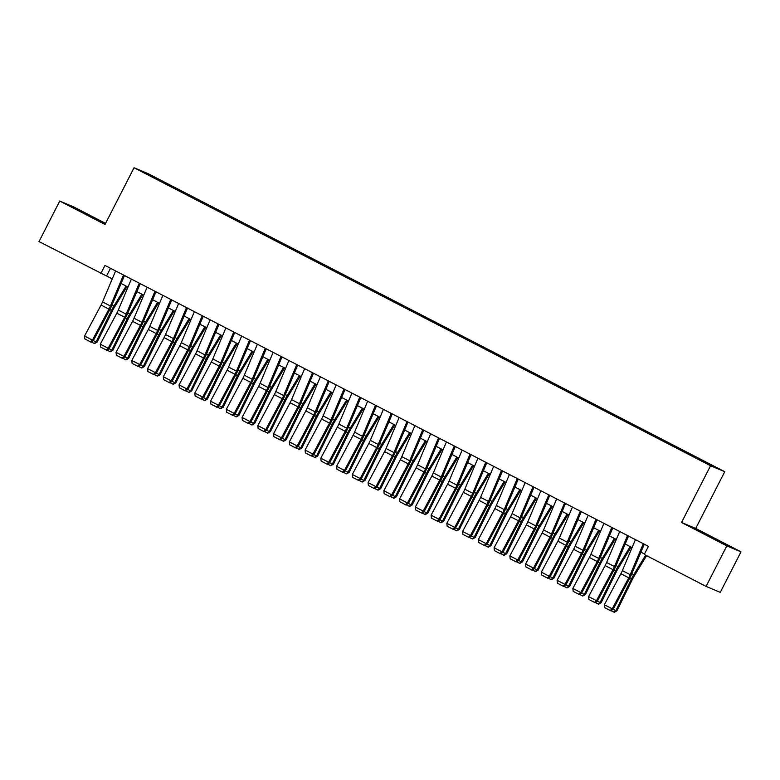 <?xml version="1.0" encoding="UTF-8"?>
<svg xmlns="http://www.w3.org/2000/svg" width="780" height="780" viewBox="0 0 780 780"><rect width="100%" height="100%" fill="white"/><g stroke="black" fill="none" stroke-linecap="round" stroke-linejoin="round"><path stroke-width="1.17" d="M147.615 174.652L154.021 177.83L147.615 174.652M105.573 223.392L73.915 207.022L59.738 201.055L39 241.576L112.261 278.899M724.747 471.705L148.229 173.706L134.053 167.739L710.56 465.738L724.747 471.705L695.711 528.44L681.535 522.473L726.814 545.883L741 551.84L695.711 528.44M741 551.84L720.262 592.361L706.085 586.404L726.814 545.883M706.085 586.404L644.26 554.443L648.404 546.341L104.968 265.434L100.825 273.536M703.063 461.546L693.391 456.68L702.975 461.711M161.801 181.935L688.428 454.155L708.435 464.246L714.265 466.694L699.621 458.864L170.362 185.289L167.68 184.158L167.203 184.733M161.86 181.711L144.534 172.751L167.68 184.158M59.738 201.055L105.017 224.464L134.053 167.739M681.535 522.473L710.56 465.738M121.114 283.471L128.018 287.04M136.87 291.613L143.774 295.181M152.617 299.754L159.52 303.322M168.373 307.895L175.276 311.464M184.119 316.036L191.022 319.605M199.875 324.188L206.778 327.746M215.621 332.329L222.524 335.897M231.377 340.47L238.28 344.038M247.124 348.611L254.027 352.18M262.88 356.752L269.782 360.321M278.635 364.894L285.538 368.462M294.382 373.035L301.285 376.603M310.138 381.176L317.041 384.745M325.884 389.317L332.787 392.886M341.64 397.459L348.543 401.027M357.386 405.6L364.289 409.168M373.142 413.751L380.045 417.31M388.889 421.892L395.791 425.461M404.644 430.034L411.548 433.602M420.401 438.175L427.303 441.743M436.147 446.316L443.05 449.885M451.903 454.457L458.806 458.026M467.649 462.598L474.552 466.167M483.405 470.74L490.308 474.308M499.151 478.881L506.054 482.45M514.907 487.022L521.81 490.591M530.654 495.163L537.557 498.732M546.409 503.315L553.312 506.873M562.166 511.456L569.068 515.024M577.912 519.597L584.815 523.166M593.668 527.738L600.571 531.307M609.414 535.88L616.317 539.448M625.17 544.021L632.073 547.589M640.916 552.162L644.485 554.005M110.497 268.291L106.577 275.954M169.933 186.137L170.362 185.289M150.355 175.207L150.452 175.812M717.707 540.072L696.091 529.523L717.532 540.413M69.966 205.871L104.637 223.382L69.966 205.871M643.305 543.699L630.221 574.694A9.107 2.077 -62.7 0 1 628.739 577.804L612.232 608.8L613.041 609.492L629.548 578.497A13.66 3.11 117.3 0 0 631.771 573.836L644.28 544.206M635.427 539.633L622.352 570.629A9.107 2.077 -62.7 0 1 620.861 573.739L604.354 604.734L612.232 608.8L610.184 610.486L604.666 607.639L610.184 610.486M610.506 610.76L613.041 609.492M604.354 604.734L604.666 607.639M613.148 609.287L615.849 610.682L631.283 579.228A13.66 3.11 -62.7 0 1 633.779 574.684L645.635 555.155M613.957 612.212L615.849 610.682L616.951 610.789L614.396 612.261L610.828 610.603M646.6 555.652L634.052 576.313A9.107 2.077 117.3 0 0 632.395 579.345L616.951 610.789M722.602 543.27L704.32 533.9M700.021 531.609L726.95 545.425M96.476 219.619L78.195 210.249M73.895 207.958L100.825 221.774M627.549 535.558L614.474 566.553A9.107 2.077 -62.7 0 1 612.992 569.663L596.476 600.658L597.285 601.351L613.792 570.356A13.66 3.11 117.3 0 0 616.024 565.695L628.524 536.065M619.681 531.492L606.596 562.487A9.107 2.077 -62.7 0 1 605.114 565.597L588.608 596.593L596.476 600.658L594.428 602.345L588.919 599.498L594.428 602.345M594.75 602.618L597.285 601.351M588.608 596.593L588.919 599.498M611.803 527.417L598.718 558.412A9.107 2.077 -62.7 0 1 597.236 561.522L580.73 592.517L581.529 593.209L598.045 562.214A13.66 3.11 117.3 0 0 600.268 557.554L612.778 527.923M603.925 523.341L590.85 554.346A9.107 2.077 -62.7 0 1 589.358 557.447L572.851 588.451L580.73 592.517L578.672 594.204L573.163 591.357L578.672 594.204M578.994 594.477L581.529 593.209M572.851 588.451L573.163 591.357M596.047 519.275L582.972 550.27A9.107 2.077 -62.7 0 1 581.49 553.381L564.974 584.376L565.783 585.068L582.289 554.073A13.66 3.11 117.3 0 0 584.522 549.413L597.022 519.782M588.178 515.2L575.094 546.205A9.107 2.077 -62.7 0 1 573.612 549.305L557.096 580.3L564.974 584.376L562.926 586.063L557.408 583.206L562.926 586.063M563.248 586.336L565.783 585.068M557.096 580.3L557.408 583.206M580.3 511.134L567.216 542.129A9.107 2.077 -62.7 0 1 565.734 545.24L549.227 576.235L550.027 576.927L566.543 545.932A13.66 3.11 117.3 0 0 568.766 541.271L581.275 511.631M572.423 507.058L559.338 538.063A9.107 2.077 -62.7 0 1 557.856 541.164L541.349 572.159L549.227 576.235L547.17 577.922L541.661 575.065L547.17 577.922M547.492 578.194L550.027 576.927M541.349 572.159L541.661 575.065M597.402 601.146L600.093 602.54L615.537 571.087A13.66 3.11 -62.7 0 1 618.023 566.543L630.142 546.595M598.201 604.071L600.093 602.54L601.195 602.648L598.65 604.12L595.082 602.462M631.098 547.092L618.296 568.162A9.107 2.077 117.3 0 0 616.639 571.204L601.195 602.648M581.646 593.005L584.337 594.389L599.781 562.946A13.66 3.11 -62.7 0 1 602.267 558.392L614.386 538.453M582.455 595.93L584.337 594.389L585.448 594.506L582.894 595.978L579.325 594.321M615.352 538.951L602.55 560.02A9.107 2.077 117.3 0 0 600.892 563.062L585.448 594.506M565.89 584.854L568.591 586.248L584.035 554.804A13.66 3.11 -62.7 0 1 586.521 550.251L598.64 530.303M566.699 587.788L568.591 586.248L569.692 586.365L567.138 587.837L563.569 586.17M599.596 530.8L586.794 551.879A9.107 2.077 117.3 0 0 585.136 554.911L569.692 586.365M550.144 576.712L552.835 578.107L568.279 546.663A13.66 3.11 -62.7 0 1 570.765 542.11L582.884 522.161M550.953 579.647L552.835 578.107L553.946 578.224L551.392 579.696L547.823 578.029M583.85 522.658L571.048 543.738A9.107 2.077 117.3 0 0 569.39 546.77L553.946 578.224M564.544 502.993L551.47 533.988A9.107 2.077 -62.7 0 1 549.978 537.098L533.471 568.093L534.28 568.786L550.787 537.791A13.66 3.11 117.3 0 0 553.01 533.13L565.519 503.49M556.667 498.917L543.592 529.913A9.107 2.077 -62.7 0 1 542.11 533.023L525.593 564.018L533.471 568.093L531.424 569.78L525.905 566.923L531.424 569.78M531.745 570.053L534.28 568.786M525.593 564.018L525.905 566.923M534.388 568.571L537.088 569.966L552.533 538.522A13.66 3.11 -62.7 0 1 555.019 533.968L567.138 514.02M535.197 571.506L537.088 569.966L538.19 570.073L535.636 571.555L532.067 569.887M568.093 514.517L555.292 535.597A9.107 2.077 117.3 0 0 553.634 538.629L538.19 570.073M548.798 494.851L535.714 525.847A9.107 2.077 -62.7 0 1 534.232 528.957L517.725 559.952L518.524 560.644L535.041 529.649A13.66 3.11 117.3 0 0 537.264 524.989L549.764 495.349M540.92 490.776L527.836 521.771A9.107 2.077 -62.7 0 1 526.354 524.882L509.847 555.877L517.725 559.952L515.668 561.629L510.159 558.782L515.668 561.629M515.99 561.912L518.524 560.644M509.847 555.877L510.159 558.782M518.642 560.43L521.332 561.824L536.776 530.38A13.66 3.11 -62.7 0 1 539.263 525.827L551.382 505.879M519.441 563.365L521.332 561.824L522.444 561.932L519.889 563.404L516.321 561.746M552.347 506.376L539.545 527.456A9.107 2.077 117.3 0 0 537.878 530.488L522.444 561.932M533.042 486.71L519.967 517.706A9.107 2.077 -62.7 0 1 518.476 520.816L501.969 551.811L502.778 552.503L519.285 521.508A13.66 3.11 117.3 0 0 521.508 516.847L534.017 487.207M525.164 482.635L512.09 513.63A9.107 2.077 -62.7 0 1 510.608 516.74L494.091 547.736L501.969 551.811L499.921 553.488L494.403 550.641L499.921 553.488M500.243 553.771L502.778 552.503M494.091 547.736L494.403 550.641M502.885 552.289L505.586 553.683L521.02 522.239A13.66 3.11 -62.7 0 1 523.517 517.686L535.626 497.738M503.695 555.224L505.586 553.683L506.688 553.79L504.133 555.262L500.565 553.605M536.591 498.235L523.789 519.314A9.107 2.077 117.3 0 0 522.132 522.346L506.688 553.79M517.296 478.559L504.212 509.564A9.107 2.077 -62.7 0 1 502.729 512.665L486.213 543.67L487.022 544.362L503.529 513.367A13.66 3.11 117.3 0 0 505.762 508.706L518.261 479.066M509.418 474.494L496.334 505.489A9.107 2.077 -62.7 0 1 494.851 508.599L478.345 539.594L486.213 543.67L484.165 545.347L478.657 542.5L484.165 545.347M484.487 545.63L487.022 544.362M478.345 539.594L478.657 542.5M487.139 544.148L489.83 545.542L505.274 514.098A13.66 3.11 -62.7 0 1 507.76 509.545L519.88 489.596M487.939 547.082L489.83 545.542L490.932 545.649L488.387 547.121L484.819 545.464M520.845 490.094L508.033 511.173A9.107 2.077 117.3 0 0 506.376 514.205L490.932 545.649M501.54 470.418L488.456 501.423A9.107 2.077 -62.7 0 1 486.973 504.524L470.467 535.519L471.276 536.221L487.783 505.225A13.66 3.11 117.3 0 0 490.006 500.555L502.515 470.925M493.662 466.352L480.587 497.348A9.107 2.077 -62.7 0 1 479.095 500.458L462.589 531.453L470.467 535.519L468.419 537.206L462.901 534.358L468.419 537.206M468.741 537.488L471.276 536.221M462.589 531.453L462.901 534.358M471.383 536.006L474.084 537.4L489.518 505.957A13.66 3.11 -62.7 0 1 492.014 501.403L504.124 481.455M472.192 538.941L474.084 537.4L475.186 537.508L472.631 538.98L469.063 537.322M505.089 481.952L492.287 503.032A9.107 2.077 117.3 0 0 490.63 506.064L475.186 537.508M485.784 462.277L472.709 493.282A9.107 2.077 -62.7 0 1 471.227 496.382L454.711 527.377L455.52 528.079L472.027 497.075A13.66 3.11 117.3 0 0 474.26 492.414L486.759 462.784M477.916 458.211L464.831 489.206A9.107 2.077 -62.7 0 1 463.349 492.316L446.842 523.312L454.711 527.377L452.663 529.064L447.154 526.217L452.663 529.064M452.985 529.347L455.52 528.079M446.842 523.312L447.154 526.217M455.637 527.865L458.328 529.259L473.772 497.815A13.66 3.11 -62.7 0 1 476.258 493.262L488.377 473.314M456.436 530.8L458.328 529.259L459.43 529.367L456.885 530.839L453.316 529.181M489.333 473.811L476.531 494.89A9.107 2.077 117.3 0 0 474.874 497.923L459.43 529.367M470.038 454.135L456.953 485.131A9.107 2.077 -62.7 0 1 455.471 488.241L438.965 519.236L439.764 519.928L456.281 488.933A13.66 3.11 117.3 0 0 458.503 484.273L471.013 454.642M462.16 450.07L449.085 481.065A9.107 2.077 -62.7 0 1 447.593 484.175L431.087 515.17L438.965 519.236L436.907 520.923L431.398 518.076L436.907 520.923M437.229 521.196L439.764 519.928M431.087 515.17L431.398 518.076M439.881 519.724L442.572 521.118L458.016 489.665A13.66 3.11 -62.7 0 1 460.502 485.121L472.622 465.173M440.69 522.649L442.572 521.118L443.683 521.225L441.129 522.697L437.56 521.04M473.587 465.67L460.785 486.749A9.107 2.077 117.3 0 0 459.127 489.781L443.683 521.225M454.282 445.994L441.207 476.99A9.107 2.077 -62.7 0 1 439.725 480.1L423.209 511.095L424.018 511.787L440.524 480.792A13.66 3.11 117.3 0 0 442.757 476.131L455.257 446.501M446.413 441.928L433.329 472.924A9.107 2.077 -62.7 0 1 431.847 476.034L415.331 507.029L423.209 511.095L421.161 512.782L415.642 509.935L421.161 512.782M421.483 513.055L424.018 511.787M415.331 507.029L415.642 509.935M424.125 511.583L426.826 512.977L442.27 481.523A13.66 3.11 -62.7 0 1 444.756 476.98L456.875 457.031M424.934 514.508L426.826 512.977L427.927 513.084L425.373 514.556L421.805 512.899M457.831 457.529L445.029 478.598A9.107 2.077 117.3 0 0 443.372 481.64L427.927 513.084M438.535 437.853L425.451 468.848A9.107 2.077 -62.7 0 1 423.969 471.959L407.462 502.954L408.262 503.646L424.778 472.651A13.66 3.11 117.3 0 0 427.001 467.99L439.51 438.36M430.657 433.777L417.573 464.782A9.107 2.077 -62.7 0 1 416.091 467.883L399.584 498.888L407.462 502.954L405.405 504.641L399.896 501.793L405.405 504.641M405.727 504.913L408.262 503.646M399.584 498.888L399.896 501.793M408.379 503.441L411.07 504.826L426.514 473.382A13.66 3.11 -62.7 0 1 429 468.829L441.119 448.89M409.188 506.366L411.07 504.826L412.181 504.943L409.627 506.415L406.058 504.758M442.084 449.387L429.283 470.457A9.107 2.077 117.3 0 0 427.625 473.499L412.181 504.943M422.779 429.712L409.705 460.707A9.107 2.077 -62.7 0 1 408.213 463.817L391.706 494.812L392.515 495.505L409.022 464.51A13.66 3.11 117.3 0 0 411.245 459.849L423.755 430.219M414.901 425.636L401.827 456.641A9.107 2.077 -62.7 0 1 400.345 459.742L383.828 490.737L391.706 494.812L389.659 496.499L384.14 493.642L389.659 496.499M389.981 496.772L392.515 495.505M383.828 490.737L384.14 493.642M392.623 495.29L395.323 496.685L410.767 465.241A13.66 3.11 -62.7 0 1 413.254 460.688L425.373 440.739M393.432 498.225L395.323 496.685L396.425 496.802L393.871 498.274L390.302 496.606M426.328 441.236L413.527 462.316A9.107 2.077 117.3 0 0 411.869 465.348L396.425 496.802M407.033 421.57L393.949 452.566A9.107 2.077 -62.7 0 1 392.467 455.676L375.96 486.671L376.76 487.363L393.276 456.368A13.66 3.11 117.3 0 0 395.499 451.708L407.998 422.068M399.155 417.495L386.071 448.5A9.107 2.077 -62.7 0 1 384.589 451.601L368.082 482.596L375.96 486.671L373.903 488.358L368.394 485.501L373.903 488.358M374.224 488.631L376.76 487.363M368.082 482.596L368.394 485.501M376.877 487.149L379.567 488.543L395.011 457.099A13.66 3.11 -62.7 0 1 397.498 452.546L409.617 432.598M377.676 490.084L379.567 488.543L380.679 488.66L378.125 490.132L374.556 488.465M410.582 433.095L397.781 454.174A9.107 2.077 117.3 0 0 396.113 457.207L380.679 488.66M391.277 413.429L378.202 444.424A9.107 2.077 -62.7 0 1 376.711 447.535L360.204 478.53L361.013 479.222L377.52 448.227A13.66 3.11 117.3 0 0 379.743 443.566L392.252 413.927M383.399 409.354L370.325 440.349A9.107 2.077 -62.7 0 1 368.843 443.459L352.326 474.454L360.204 478.53L358.156 480.217L352.638 477.36L358.156 480.217M358.478 480.49L361.013 479.222M352.326 474.454L352.638 477.36M361.12 479.008L363.821 480.402L379.255 448.958A13.66 3.11 -62.7 0 1 381.752 444.405L393.861 424.456M361.93 481.942L363.821 480.402L364.923 480.509L362.369 481.991L358.8 480.324M394.826 424.954L382.024 446.033A9.107 2.077 117.3 0 0 380.367 449.065L364.923 480.509M375.531 405.288L362.447 436.283A9.107 2.077 -62.7 0 1 360.965 439.394L344.448 470.389L345.257 471.081L361.764 440.086A13.66 3.11 117.3 0 0 363.997 435.425L376.496 405.785M367.653 401.212L354.569 432.208A9.107 2.077 -62.7 0 1 353.087 435.318L336.58 466.313L344.448 470.389L342.401 472.066L336.892 469.219L342.401 472.066M342.722 472.348L345.257 471.081M336.58 466.313L336.892 469.219M345.374 470.866L348.065 472.261L363.509 440.817A13.66 3.11 -62.7 0 1 365.995 436.264L378.115 416.315M346.174 473.801L348.065 472.261L349.167 472.368L346.622 473.84L343.054 472.183M379.08 416.812L366.269 437.892A9.107 2.077 117.3 0 0 364.611 440.924L349.167 472.368M359.775 397.147L346.69 428.142A9.107 2.077 -62.7 0 1 345.209 431.252L328.702 462.248L329.511 462.94L346.018 431.944A13.66 3.11 117.3 0 0 348.241 427.284L360.75 397.644M351.897 393.071L338.822 424.066A9.107 2.077 -62.7 0 1 337.331 427.177L320.824 458.172L328.702 462.248L326.654 463.924L321.136 461.077L326.654 463.924M326.976 464.207L329.511 462.94M320.824 458.172L321.136 461.077M329.618 462.725L332.319 464.119L347.753 432.676A13.66 3.11 -62.7 0 1 350.249 428.123L362.359 408.174M330.427 465.66L332.319 464.119L333.421 464.227L330.866 465.699L327.298 464.041M363.324 408.671L350.522 429.751A9.107 2.077 117.3 0 0 348.865 432.783L333.421 464.227M344.019 388.996L330.944 420.001A9.107 2.077 -62.7 0 1 329.462 423.101L312.946 454.106L313.755 454.798L330.262 423.803A13.66 3.11 117.3 0 0 332.494 419.143L344.994 389.503M336.151 384.93L323.066 415.925A9.107 2.077 -62.7 0 1 321.584 419.035L305.077 450.031L312.946 454.106L310.898 455.783L305.389 452.936L310.898 455.783M311.22 456.066L313.755 454.798M305.077 450.031L305.389 452.936M313.872 454.584L316.563 455.978L332.007 424.534A13.66 3.11 -62.7 0 1 334.493 419.981L346.613 400.033M314.671 457.519L316.563 455.978L317.665 456.085L315.12 457.558L311.552 455.9M347.568 400.53L334.766 421.61A9.107 2.077 117.3 0 0 333.109 424.642L317.665 456.085M328.273 380.854L315.188 411.86A9.107 2.077 -62.7 0 1 313.706 414.96L297.2 445.955L297.999 446.657L314.515 415.662A13.66 3.11 117.3 0 0 316.738 410.992L329.248 381.361M320.395 376.789L307.32 407.784A9.107 2.077 -62.7 0 1 305.828 410.894L289.322 441.889L297.2 445.955L295.142 447.642L289.633 444.795L295.142 447.642M295.464 447.925L297.999 446.657M289.322 441.889L289.633 444.795M298.116 446.443L300.807 447.837L316.251 416.393A13.66 3.11 -62.7 0 1 318.737 411.84L330.856 391.892M298.925 449.377L300.807 447.837L301.918 447.944L299.364 449.416L295.796 447.759M331.822 392.389L319.02 413.468A9.107 2.077 117.3 0 0 317.363 416.5L301.918 447.944M312.517 372.713L299.442 403.718A9.107 2.077 -62.7 0 1 297.96 406.819L281.444 437.814L282.253 438.516L298.76 407.511A13.66 3.11 117.3 0 0 300.992 402.851L313.492 373.22M304.648 368.648L291.564 399.643A9.107 2.077 -62.7 0 1 290.082 402.753L273.565 433.748L281.444 437.814L279.396 439.501L273.877 436.654L279.396 439.501M279.718 439.784L282.253 438.516M273.565 433.748L273.877 436.654M282.36 438.302L285.061 439.696L300.505 408.252A13.66 3.11 -62.7 0 1 302.991 403.699L315.11 383.75M283.169 441.236L285.061 439.696L286.162 439.803L283.608 441.275L280.04 439.618M316.066 384.248L303.264 405.327A9.107 2.077 117.3 0 0 301.606 408.359L286.162 439.803M296.77 364.572L283.686 395.567A9.107 2.077 -62.7 0 1 282.204 398.677L265.697 429.673L266.497 430.365L283.013 399.37A13.66 3.11 117.3 0 0 285.236 394.709L297.745 365.079M288.892 360.506L275.808 391.502A9.107 2.077 -62.7 0 1 274.326 394.612L257.819 425.607L265.697 429.673L263.64 431.36L258.131 428.512L263.64 431.36M263.962 431.632L266.497 430.365M257.819 425.607L258.131 428.512M266.614 430.16L269.305 431.555L284.749 400.101A13.66 3.11 -62.7 0 1 287.235 395.558L299.354 375.609M267.423 433.085L269.305 431.555L270.416 431.662L267.862 433.134L264.293 431.476M300.319 376.106L287.518 397.186A9.107 2.077 117.3 0 0 285.86 400.218L270.416 431.662M281.014 356.431L267.94 387.426A9.107 2.077 -62.7 0 1 266.448 390.536L249.941 421.531L250.75 422.224L267.257 391.228A13.66 3.11 117.3 0 0 269.48 386.568L281.99 356.938M273.136 352.365L260.062 383.36A9.107 2.077 -62.7 0 1 258.58 386.47L242.063 417.466L249.941 421.531L247.894 423.218L242.375 420.371L247.894 423.218M248.216 423.491L250.75 422.224M242.063 417.466L242.375 420.371M250.858 422.019L253.559 423.413L269.002 391.96A13.66 3.11 -62.7 0 1 271.489 387.416L283.608 367.468M251.667 424.944L253.559 423.413L254.66 423.52L252.106 424.993L248.537 423.335M284.564 367.965L271.762 389.035A9.107 2.077 117.3 0 0 270.104 392.077L254.66 423.52M265.268 348.29L252.184 379.285A9.107 2.077 -62.7 0 1 250.702 382.395L234.195 413.39L234.995 414.082L251.511 383.087A13.66 3.11 117.3 0 0 253.734 378.427L266.233 348.796M257.39 344.214L244.306 375.219A9.107 2.077 -62.7 0 1 242.824 378.319L226.317 409.325L234.195 413.39L232.138 415.077L226.629 412.23L232.138 415.077M232.459 415.35L234.995 414.082M226.317 409.325L226.629 412.23M235.111 413.878L237.803 415.262L253.246 383.819A13.66 3.11 -62.7 0 1 255.733 379.265L267.852 359.327M235.911 416.803L237.803 415.262L238.914 415.379L236.359 416.851L232.791 415.194M268.817 359.824L256.015 380.894A9.107 2.077 117.3 0 0 254.348 383.935L238.914 415.379M249.512 340.148L236.438 371.144A9.107 2.077 -62.7 0 1 234.946 374.254L218.439 405.249L219.248 405.941L235.755 374.946A13.66 3.11 117.3 0 0 237.978 370.285L250.487 340.655M241.634 336.073L228.559 367.078A9.107 2.077 -62.7 0 1 227.077 370.178L210.561 401.173L218.439 405.249L216.391 406.936L210.873 404.079L216.391 406.936M216.713 407.209L219.248 405.941M210.561 401.173L210.873 404.079M219.355 405.727L222.056 407.121L237.49 375.677A13.66 3.11 -62.7 0 1 239.986 371.124L252.096 351.175M220.165 408.661L222.056 407.121L223.158 407.238L220.603 408.71L217.035 407.043M253.061 351.673L240.259 372.752A9.107 2.077 117.3 0 0 238.602 375.784L223.158 407.238M233.766 332.007L220.681 363.002A9.107 2.077 -62.7 0 1 219.2 366.113L202.683 397.108L203.492 397.8L219.999 366.805A13.66 3.11 117.3 0 0 222.232 362.144L234.731 332.504M225.888 327.931L212.803 358.936A9.107 2.077 -62.7 0 1 211.322 362.037L194.815 393.032L202.683 397.108L200.636 398.794L195.127 395.938L200.636 398.794M200.957 399.067L203.492 397.8M194.815 393.032L195.127 395.938M203.609 397.585L206.3 398.98L221.744 367.536A13.66 3.11 -62.7 0 1 224.23 362.983L236.35 343.034M204.409 400.52L206.3 398.98L207.402 399.097L204.857 400.569L201.289 398.902M237.315 343.531L224.503 364.611A9.107 2.077 117.3 0 0 222.846 367.643L207.402 399.097M218.01 323.866L204.925 354.861A9.107 2.077 -62.7 0 1 203.444 357.971L186.937 388.966L187.746 389.659L204.253 358.663A13.66 3.11 117.3 0 0 206.476 354.003L218.985 324.363M210.132 319.79L197.057 350.785A9.107 2.077 -62.7 0 1 195.566 353.896L179.059 384.891L186.937 388.966L184.889 390.653L179.371 387.796L184.889 390.653M185.211 390.926L187.746 389.659M179.059 384.891L179.371 387.796M187.853 389.444L190.554 390.839L205.988 359.395A13.66 3.11 -62.7 0 1 208.484 354.841L220.594 334.893M188.662 392.379L190.554 390.839L191.656 390.946L189.101 392.428L185.533 390.76M221.559 335.39L208.757 356.47A9.107 2.077 117.3 0 0 207.1 359.502L191.656 390.946M202.254 315.724L189.179 346.72A9.107 2.077 -62.7 0 1 187.697 349.83L171.181 380.825L171.99 381.517L188.497 350.522A13.66 3.11 117.3 0 0 190.73 345.862L203.229 316.222M194.386 311.649L181.301 342.644A9.107 2.077 -62.7 0 1 179.819 345.755L163.312 376.75L171.181 380.825L169.133 382.502L163.624 379.655L169.133 382.502M169.455 382.785L171.99 381.517M163.312 376.75L163.624 379.655M172.107 381.303L174.798 382.697L190.242 351.253A13.66 3.11 -62.7 0 1 192.728 346.7L204.847 326.752M172.906 384.238L174.798 382.697L175.9 382.805L173.355 384.277L169.786 382.619M205.803 327.249L193.001 348.328A9.107 2.077 117.3 0 0 191.344 351.361L175.9 382.805M186.508 307.583L173.423 338.578A9.107 2.077 -62.7 0 1 171.941 341.689L155.434 372.684L156.234 373.376L172.751 342.381A13.66 3.11 117.3 0 0 174.974 337.721L187.483 308.081M178.63 303.508L165.555 334.503A9.107 2.077 -62.7 0 1 164.063 337.613L147.556 368.608L155.434 372.684L153.377 374.361L147.868 371.514L153.377 374.361M153.699 374.644L156.234 373.376M147.556 368.608L147.868 371.514M156.351 373.162L159.042 374.556L174.486 343.112A13.66 3.11 -62.7 0 1 176.972 338.559L189.091 318.61M157.16 376.096L159.042 374.556L160.153 374.663L157.599 376.135L154.03 374.478M190.057 319.108L177.255 340.187A9.107 2.077 117.3 0 0 175.597 343.219L160.153 374.663M170.752 299.432L157.677 330.437A9.107 2.077 -62.7 0 1 156.195 333.538L139.678 364.543L140.488 365.235L156.995 334.24A13.66 3.11 117.3 0 0 159.227 329.579L171.727 299.939M162.883 295.366L149.799 326.362A9.107 2.077 -62.7 0 1 148.317 329.472L131.8 360.467L139.678 364.543L137.631 366.22L132.112 363.373L137.631 366.22M137.953 366.502L140.488 365.235M131.8 360.467L132.112 363.373M140.595 365.02L143.296 366.415L158.74 334.971A13.66 3.11 -62.7 0 1 161.226 330.418L173.345 310.469M141.404 367.955L143.296 366.415L144.397 366.522L141.843 367.994L138.274 366.337M174.301 310.966L161.499 332.046A9.107 2.077 117.3 0 0 159.841 335.078L144.397 366.522M155.005 291.291L141.921 322.296A9.107 2.077 -62.7 0 1 140.439 325.397L123.932 356.392L124.732 357.094L141.248 326.098A13.66 3.11 117.3 0 0 143.471 321.428L155.98 291.798M147.127 287.225L134.043 318.221A9.107 2.077 -62.7 0 1 132.561 321.331L116.054 352.326L123.932 356.392L121.875 358.078L116.366 355.231L121.875 358.078M122.197 358.361L124.732 357.094M116.054 352.326L116.366 355.231M124.849 356.879L127.54 358.273L142.984 326.83A13.66 3.11 -62.7 0 1 145.47 322.276L157.589 302.328M125.658 359.814L127.54 358.273L128.651 358.381L126.097 359.853L122.528 358.195M158.554 302.825L145.753 323.905A9.107 2.077 117.3 0 0 144.095 326.937L128.651 358.381M139.249 283.15L126.175 314.155A9.107 2.077 -62.7 0 1 124.683 317.255L108.176 348.25L108.986 348.952L125.492 317.947A13.66 3.11 117.3 0 0 127.715 313.287L140.224 283.657M131.371 279.084L118.297 310.079A9.107 2.077 -62.7 0 1 116.815 313.19L100.298 344.185L108.176 348.25L106.129 349.937L100.61 347.09L106.129 349.937M106.451 350.22L108.986 348.952M100.298 344.185L100.61 347.09M109.093 348.738L111.793 350.132L127.237 318.689A13.66 3.11 -62.7 0 1 129.724 314.135L141.843 294.187M109.902 351.673L111.793 350.132L112.895 350.24L110.341 351.712L106.772 350.054M142.799 294.684L129.997 315.764A9.107 2.077 117.3 0 0 128.339 318.796L112.895 350.24M123.503 275.008L110.419 306.004A9.107 2.077 -62.7 0 1 108.937 309.114L92.43 340.109L93.23 340.802L109.746 309.806A13.66 3.11 117.3 0 0 111.969 305.146L124.468 275.515M115.625 270.943L102.541 301.938A9.107 2.077 -62.7 0 1 101.059 305.048L84.552 336.043L92.43 340.109L90.373 341.796L84.864 338.949L90.373 341.796M90.694 342.069L93.23 340.802M84.552 336.043L84.864 338.949M93.346 340.597L96.037 341.991L111.481 310.537A13.66 3.11 -62.7 0 1 113.968 305.994L126.087 286.046M94.146 343.522L96.037 341.991L97.149 342.098L94.594 343.57L91.026 341.913M127.052 286.543L114.251 307.622A9.107 2.077 117.3 0 0 112.583 310.654L97.149 342.098M630.221 574.694L622.352 570.629M628.739 577.804L620.861 573.739M629.616 578.37L631.283 579.228M631.839 573.68L633.779 574.684M614.474 566.553L606.596 562.487M612.992 569.663L605.114 565.597M598.718 558.412L590.85 554.346M597.236 561.522L589.358 557.447M582.972 550.27L575.094 546.205M581.49 553.381L573.612 549.305M567.216 542.129L559.338 538.063M565.734 545.24L557.856 541.164M613.87 570.229L615.537 571.087M616.093 565.539L618.023 566.543M598.114 562.087L599.781 562.946M600.337 557.398L602.267 558.392M582.358 553.946L584.035 554.804M584.581 549.257L586.521 550.251M566.611 545.805L568.279 546.663M568.834 541.115L570.765 542.11M551.47 533.988L543.592 529.913M549.978 537.098L542.11 533.023M550.856 537.654L552.533 538.522M553.078 532.974L555.019 533.968M535.714 525.847L527.836 521.771M534.232 528.957L526.354 524.882M535.109 529.513L536.776 530.38M537.332 524.823L539.263 525.827M519.967 517.706L512.09 513.63M518.476 520.816L510.608 516.74M519.353 521.371L521.02 522.239M521.576 516.682L523.517 517.686M504.212 509.564L496.334 505.489M502.729 512.665L494.851 508.599M503.607 513.23L505.274 514.098M505.83 508.541L507.76 509.545M488.456 501.423L480.587 497.348M486.973 504.524L479.095 500.458M487.851 505.089L489.518 505.957M490.074 500.399L492.014 501.403M472.709 493.282L464.831 489.206M471.227 496.382L463.349 492.316M472.105 496.948L473.772 497.815M474.328 492.258L476.258 493.262M456.953 485.131L449.085 481.065M455.471 488.241L447.593 484.175M456.349 488.806L458.016 489.665M458.572 484.117L460.502 485.121M441.207 476.99L433.329 472.924M439.725 480.1L431.847 476.034M440.593 480.665L442.27 481.523M442.816 475.976L444.756 476.98M425.451 468.848L417.573 464.782M423.969 471.959L416.091 467.883M424.846 472.524L426.514 473.382M427.069 467.834L429 468.829M409.705 460.707L401.827 456.641M408.213 463.817L400.345 459.742M409.09 464.383L410.767 465.241M411.313 459.693L413.254 460.688M393.949 452.566L386.071 448.5M392.467 455.676L384.589 451.601M393.344 456.241L395.011 457.099M395.567 451.552L397.498 452.546M378.202 444.424L370.325 440.349M376.711 447.535L368.843 443.459M377.588 448.09L379.255 448.958M379.811 443.41L381.752 444.405M362.447 436.283L354.569 432.208M360.965 439.394L353.087 435.318M361.842 439.949L363.509 440.817M364.065 435.26L365.995 436.264M346.69 428.142L338.822 424.066M345.209 431.252L337.331 427.177M346.086 431.808L347.753 432.676M348.309 427.118L350.249 428.123M330.944 420.001L323.066 415.925M329.462 423.101L321.584 419.035M330.34 423.667L332.007 424.534M332.563 418.977L334.493 419.981M315.188 411.86L307.32 407.784M313.706 414.96L305.828 410.894M314.584 415.526L316.251 416.393M316.807 410.836L318.737 411.84M299.442 403.718L291.564 399.643M297.96 406.819L290.082 402.753M298.828 407.384L300.505 408.252M301.051 402.694L302.991 403.699M283.686 395.567L275.808 391.502M282.204 398.677L274.326 394.612M283.081 399.243L284.749 400.101M285.305 394.553L287.235 395.558M267.94 387.426L260.062 383.36M266.448 390.536L258.58 386.47M267.325 391.102L269.002 391.96M269.548 386.412L271.489 387.416M252.184 379.285L244.306 375.219M250.702 382.395L242.824 378.319M251.579 382.96L253.246 383.819M253.802 378.271L255.733 379.265M236.438 371.144L228.559 367.078M234.946 374.254L227.077 370.178M235.823 374.819L237.49 375.677M238.046 370.13L239.986 371.124M220.681 363.002L212.803 358.936M219.2 366.113L211.322 362.037M220.077 366.678L221.744 367.536M222.3 361.988L224.23 362.983M204.925 354.861L197.057 350.785M203.444 357.971L195.566 353.896M204.321 358.527L205.988 359.395M206.544 353.847L208.484 354.841M189.179 346.72L181.301 342.644M187.697 349.83L179.819 345.755M188.575 350.386L190.242 351.253M190.798 345.696L192.728 346.7M173.423 338.578L165.555 334.503M171.941 341.689L164.063 337.613M172.819 342.244L174.486 343.112M175.042 337.555L176.972 338.559M157.677 330.437L149.799 326.362M156.195 333.538L148.317 329.472M157.063 334.103L158.74 334.971M159.286 329.413L161.226 330.418M141.921 322.296L134.043 318.221M140.439 325.397L132.561 321.331M141.316 325.962L142.984 326.83M143.54 321.272L145.47 322.276M126.175 314.155L118.297 310.079M124.683 317.255L116.815 313.19M125.561 317.821L127.237 318.689M127.784 313.131L129.724 314.135M110.419 306.004L102.541 301.938M108.937 309.114L101.059 305.048M109.814 309.68L111.481 310.537M112.037 304.99L113.968 305.994"/></g></svg>
